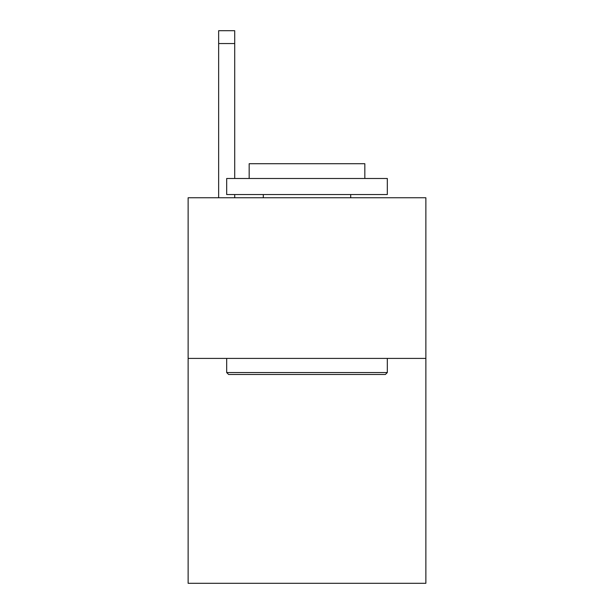 <?xml version="1.0" encoding="UTF-8"?>
<svg xmlns="http://www.w3.org/2000/svg" width="614" height="614" viewBox="0 0 614 614"><rect width="100%" height="100%" fill="white"/><g stroke="black" fill="none" stroke-linecap="round" stroke-linejoin="round"><path stroke-width="0.92" d="M425.87 358.407L425.87 583.3L188.13 583.3L188.13 197.762L425.87 197.762L425.87 358.407L188.13 358.407M228.608 374.471L226.681 372.544L387.319 372.544L385.392 374.471L228.608 374.471M387.319 178.49L387.319 194.554L226.681 194.554L226.681 178.49L387.319 178.49M249.169 178.49L249.169 163.708L364.831 163.708L364.831 178.49M387.319 358.407L387.319 372.544M226.681 358.407L226.681 372.544M350.694 194.554L350.694 197.762M263.306 194.554L263.306 197.762M234.709 197.762L234.709 194.554M234.709 178.49L234.709 43.548L218.645 43.548L218.645 30.7L234.709 30.7L234.709 43.548M218.645 197.762L218.645 43.548"/></g></svg>
